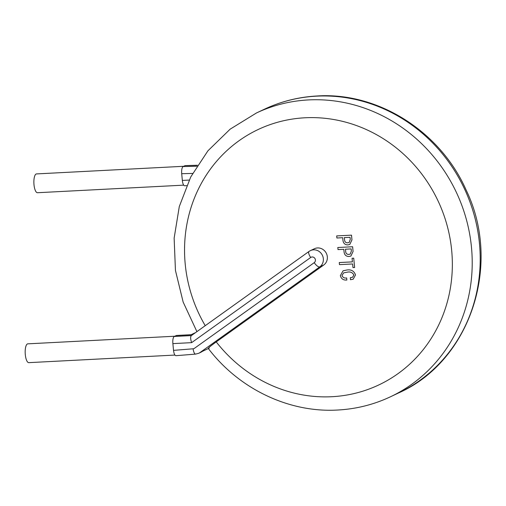 <?xml version="1.0" encoding="UTF-8"?>
<svg xmlns="http://www.w3.org/2000/svg" width="506" height="506" viewBox="0 0 506 506"><rect width="100%" height="100%" fill="white"/><g stroke="black" fill="none" stroke-linecap="round" stroke-linejoin="round"><path stroke-width="0.76" d="M174.886 355.073L28.785 362.65A9.418 3.093 -93 0 1 25.3 354.655A9.418 3.093 -93 0 1 27.811 343.84L174.81 336.224M183.716 185.145L37.482 192.723A9.418 3.093 -93 0 1 33.997 184.734A9.418 3.093 -93 0 1 36.502 173.919L183.665 166.291M209.237 348.122C206.922 349.045 209.256 346.971 216.239 341.898A141.237 132.205 -115.3 0 0 331.879 396.71A141.237 132.205 -115.3 0 0 451.668 250.337A141.237 132.205 -115.3 0 0 305.017 117.778A141.237 132.205 -115.3 0 0 205.234 325.681M323.745 265.005A9.418 8.811 -115.3 0 0 326.775 254.341A9.418 8.811 -115.3 0 0 317.553 247.946A9.418 8.811 -115.3 0 0 314.428 248.724L310.437 250.609A9.418 8.811 64.7 0 1 313.556 249.831A9.418 8.811 64.7 0 1 322.784 256.226A9.418 8.811 64.7 0 1 319.754 266.89L323.745 265.005L216.239 341.898M346.667 277.927L346.863 280.008C343.441 280.368 341.272 278.907 340.342 275.618L343.093 270.811L346.945 269.989C351.215 269.344 354.073 270.988 355.509 274.916L353.169 279.185L350.481 279.736L350.291 277.743L352.587 277.263L353.858 275.005C352.518 272.481 350.342 271.532 347.318 272.158L343.637 272.873L341.999 275.523C342.859 277.547 344.415 278.351 346.667 277.927L346.857 280.014M339.267 262.551L352.416 261.874L352.068 258.25L353.726 258.161L354.624 267.497L352.967 267.585L352.619 263.961L339.463 264.644L339.26 262.557L352.416 261.874M337.812 247.516L352.625 246.745L353.068 251.463L350.911 256.061L349.026 256.498C346.123 256.485 344.466 254.961 344.067 251.925L343.814 249.3L338.014 249.597L337.812 247.516L352.612 246.745L353.074 251.457L350.898 256.068M336.692 235.916L351.506 235.145L351.961 239.857L349.791 244.461L347.913 244.898C345.003 244.885 343.353 243.361 342.948 240.325L342.695 237.7L336.895 237.997L336.692 235.916L351.499 235.151L351.948 239.863L349.791 244.461M191.622 342.644L172.875 343.618L173.526 350.367L193.115 348.792A3.137 2.935 -115.3 0 0 194.525 348.267L314.22 262.658A3.137 2.935 -115.3 0 0 312.158 256.972A3.137 2.935 -115.3 0 0 310.69 257.484L191.622 342.644C190.408 338.9 190.338 336.547 191.401 335.586M172.875 343.618A6.274 2.062 -93 0 1 174.273 336.477L176.271 335.535A6.274 2.062 -93 0 1 176.543 335.465L191.11 334.706M186.619 185.651L184.665 185.753A6.274 2.062 -93 0 1 182.343 180.427L181.698 173.703C181.464 169.902 181.932 167.524 183.096 166.556L196.834 166.221M314.22 262.658A6.274 2.176 54.4 0 0 319.754 266.89L200.25 352.366L208.352 348.539M176.271 335.535L190.977 334.77L195.518 332.632M176.12 355.623C174.874 355.8 174.013 354.048 173.526 350.367M197.41 165.317L185.095 165.614L183.096 166.556M185.095 165.614L197.448 165.253M344.352 237.611L344.548 239.692C344.675 241.83 345.737 242.867 347.723 242.81L349.165 242.494L350.253 239.401L350.051 237.32L344.339 237.611L344.542 239.699C344.668 241.83 345.724 242.874 347.711 242.81L349.172 242.494M348.83 254.41L350.278 254.094L351.373 251.001L351.17 248.914L345.459 249.211L345.655 251.299C345.781 253.43 346.844 254.467 348.83 254.41L350.285 254.094M345.465 249.211L345.668 251.292C345.794 253.43 346.85 254.467 348.836 254.404M352.068 258.25L353.726 258.161L354.611 267.497M343.65 272.867L341.999 275.523C342.847 277.554 344.403 278.357 346.654 277.933M350.291 277.743L352.581 277.263M343.093 270.811L346.933 269.995C351.208 269.35 354.061 270.988 355.503 274.922L353.175 279.179M264.455 109.195C281.102 101.371 298.685 96.969 317.186 95.976C378.115 91.972 440.372 131.465 466.152 190.079C502.268 264.613 470.27 361.392 398.405 393.035A156.93 146.898 -115.3 0 0 474.255 215.335A156.93 146.898 -115.3 0 0 316.509 96.153A156.93 146.898 -115.3 0 0 264.455 109.195L256.466 112.964A156.93 146.898 64.7 0 1 308.521 99.922A156.93 146.898 64.7 0 1 466.266 219.104A156.93 146.898 64.7 0 1 390.417 396.805C373.77 404.629 356.186 409.031 337.685 410.024C289.103 412.915 239.015 388.981 208.251 348.413M309.153 251.362A9.418 8.811 64.7 0 1 310.437 250.609L309.033 251.431A6.274 2.176 -125.6 0 1 309.153 251.362M200.231 352.372A9.418 8.811 64.7 0 1 198.757 353.27L200.749 352.328A9.418 8.811 -115.3 0 0 202.229 351.43M174.273 336.477L191.376 335.592M192.609 173.438L181.698 173.703M182.343 180.427L189.181 180.073M193.115 348.792A6.274 2.081 85.4 0 0 195.62 354.105L175.867 355.693M310.69 257.484A6.274 2.176 -125.6 0 1 309.033 251.431L191.281 335.661M390.417 396.805L398.405 393.035M256.466 112.964L230.154 129.156L207.922 150.82L190.724 176.986L179.301 206.518L174.14 238.117L175.443 270.425L183.147 302.05L196.91 331.632M202.381 351.335L200.749 352.328M195.62 354.105L198.757 353.27"/></g></svg>
